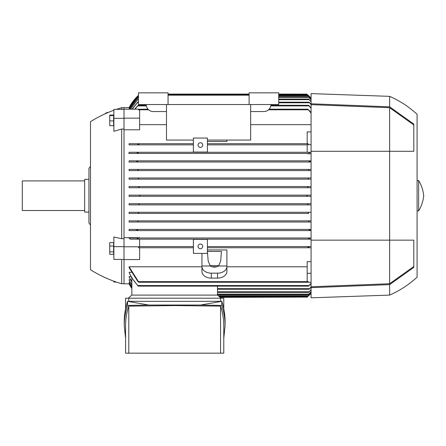<?xml version="1.0" encoding="UTF-8"?>
<svg xmlns="http://www.w3.org/2000/svg" width="446" height="446" viewBox="0 0 446 446"><rect width="100%" height="100%" fill="white"/><g stroke="black" fill="none" stroke-linecap="round" stroke-linejoin="round"><path stroke-width="0.67" d="M88.938 168.443L88.938 223L88.938 212.09L84.651 212.09L84.651 179.353L88.938 179.353L88.938 168.443A27.278 27.278 0 0 1 90.499 166.408M90.499 225.035A27.278 27.278 0 0 1 88.938 223M84.651 180.909L22.3 180.909L22.3 210.529L84.651 210.529M113.881 110.246A124.707 124.707 0 0 0 90.499 121.674L90.499 269.763A124.707 124.707 0 0 0 121.674 283.756L124.016 283.756M116.272 109.398A124.707 124.707 0 0 1 121.674 107.687L121.674 109.398M124.016 129.061L121.674 129.061L113.881 131.319L113.881 118.341L124.016 118.341M121.674 129.061L121.674 238.688L124.016 238.688M124.016 246.649L113.881 246.649L113.881 237.016L121.674 238.688M121.674 259.416L121.674 283.756M129.268 283.795L124.016 283.795L124.016 107.648L129.268 107.648M129.652 108.122L129.078 108.01L138.433 95.751M131.849 287.993L129.078 283.433L129.652 283.316M131.849 286.739L129.078 282.223L130.048 281.989M131.849 284.637L129.078 280.133L129.078 279.776L130.461 279.776M131.33 272.328L129.078 272.328L131.849 278.248L131.849 281.638L129.078 277.089L129.078 276.592L130.884 276.592M129.078 266.786L138.84 282.234L137.959 281.649L129.078 267.628L129.078 266.786L201.954 266.786M212.145 266.786L216.706 266.786M226.897 266.786L307.177 266.786M138.84 282.234L307.941 282.234L308.253 281.56L307.177 281.56L307.177 261.646L311.074 261.646M311.074 247.747L207.412 247.747L308.164 247.747L307.941 247.162L308.164 247.747L311.074 247.747M207.412 249.955L226.897 249.955L226.897 265.989L218.551 265.989A6.233 4.41 180 0 1 214.426 267.093A6.233 4.41 180 0 1 210.3 265.989L208.193 261.139L207.412 251.444L221.439 251.444L220.664 261.139L218.551 265.989M193.38 247.747L138.528 247.747L193.38 247.747M129.078 283.795A42.866 42.866 0 0 0 131.849 288.45L129.078 283.795M129.078 196.307L311.074 196.307L129.078 196.307L129.078 195.136L139.297 195.136L139.994 195.716L139.336 196.301M308.587 152.839L308.888 152.27L311.074 152.27L307.177 152.27L307.177 144.56L308.169 144.56L308.164 143.696L307.941 144.281M309.056 161.402L309.424 160.839L311.074 160.839L129.078 160.839L309.424 160.839M308.649 169.998L309.089 169.413L308.649 169.998L309.401 170.584L311.074 170.584L129.078 170.584L129.078 169.413L311.074 169.413L137.691 169.413L138.132 169.998L137.379 170.584L309.401 170.584M308.682 170.093L308.961 170.428M308.164 178.344L308.175 178.64M308.203 178.718L308.493 179.036M139.297 195.136L307.456 195.136M307.478 196.307L306.787 195.722L307.478 195.136L311.074 195.136L129.078 195.136M137.379 220.859L138.132 221.439L137.691 222.024L311.074 222.024L129.078 222.024L129.078 220.859L309.334 220.859M311.074 239.173L308.888 239.173L308.593 238.588L308.888 239.173L139.604 239.173L139.604 246.883L138.611 246.883L138.617 247.747M219.465 296.774L307.478 296.774L311.074 293.301A42.866 42.866 0 0 1 306.787 297.354L307.439 296.807M307.116 297.086L220.14 297.354M311.074 124.657L250.669 124.657M166.492 124.657L139.604 124.657M124.016 118.151L139.604 118.151L139.604 129.792L124.016 129.792M124.016 237.696L139.604 237.696L139.604 238.002L311.074 238.002L137.362 238.002M129.078 230.599L137.351 230.599L137.714 230.013L137.351 230.599L309.424 230.599L129.078 230.599L129.078 229.428L311.074 229.428L136.944 229.428M129.078 220.859L311.074 220.859L309.401 220.859L308.649 221.439L309.089 222.024M308.677 213.45L129.078 213.45L129.078 212.285L311.074 212.285L137.886 212.285L138.622 212.87L138.104 213.45L308.677 213.45L308.158 212.87L308.888 212.285M138.533 204.881L311.074 204.881L129.078 204.881L129.078 203.71L311.074 203.71L138.422 203.71L139.135 204.296L138.539 204.881L129.078 204.881M311.074 187.733L129.078 187.733L129.078 186.562L311.074 186.562L308.247 186.562L307.645 187.147L308.359 187.733L311.074 187.733M129.078 177.987L138.104 177.987L138.622 178.573L137.886 179.158L311.074 179.158L129.078 179.158L129.078 177.987L311.074 177.987M136.944 162.01L311.074 162.01L129.078 162.01L129.078 160.839M311.074 153.742L307.177 153.742L307.177 153.435L129.078 153.435L129.078 152.27L307.177 152.27M307.177 144.861L207.412 144.861L307.177 144.861M129.078 144.861L193.38 144.861L129.078 144.861L129.078 143.696L193.38 143.696L138.617 143.696L138.84 144.281L138.617 143.696L129.078 143.696M226.897 140.072L226.897 141.482L207.412 141.482M308.169 144.56L308.253 143.696L207.412 143.696L307.177 143.696L307.177 131.888L311.074 131.888M307.177 153.435L137.362 153.435M210.3 265.989L201.954 265.989L201.954 271.502A9.355 6.612 0 0 0 211.309 278.114L217.542 278.114A9.355 6.612 0 0 0 226.897 271.502L226.897 265.989M201.954 265.989L201.954 253.395M139.604 246.577L193.38 246.577L139.604 246.577M207.412 246.577L311.074 246.577L207.412 246.577M138.935 143.98L137.658 144.576M308.253 143.696L307.177 143.696M138.84 144.281L138.617 143.696L138.84 144.281M307.846 247.463L309.123 246.861M218.891 265.654L209.966 265.654M226.897 266.541A9.355 6.612 180 0 1 217.542 273.153L211.309 273.153A9.355 6.612 180 0 1 201.954 266.541M138.433 95.433A42.866 42.866 0 0 0 129.078 107.648L138.433 95.433M307.177 273.292L311.074 273.292M307.974 282.234L311.074 282.234M129.072 272.316C131.325 277.367 134.324 281.844 138.065 285.73M311.074 283.662L308.593 286.131L311.074 283.093M307.177 144.66L311.074 144.66M137.697 153.435L128.749 153.435M309.758 153.106L308.532 152.599M129.072 152.27L138.065 152.27M137.886 152.27L138.182 152.85L137.886 152.27L308.888 152.27M148.016 109.203L138.611 109.276L138.528 109.883L139.604 109.883L139.604 118.151M124.016 109.209L138.806 109.209M134.569 109.209L138.182 105.306L135.015 109.209M270.889 105.306L308.593 105.306L311.074 107.776M311.074 108.35L308.593 105.306M131.849 295.096L131.849 277.964L138.165 286.131L137.886 285.546L138.182 286.131L137.886 285.546L308.888 285.546L217.503 285.546M308.593 286.131L138.165 286.131L137.886 285.546M124.016 259.55L139.604 259.55L139.604 247.747M138.611 246.883L138.528 247.747M124.016 246.783L139.604 246.783M139.604 238.002L129.295 238.002L130.176 239.173L139.604 239.173M128.749 238.002L137.697 238.002M138.182 238.588L137.886 239.173L130.176 239.173M137.022 238.337L138.243 238.839M137.886 239.173L308.888 239.173M217.503 295.096L217.503 286.131M311.074 292.972L307.645 296.267L311.074 292.871M131.849 286.956L129.078 282.223M131.849 284.977L129.078 280.133M131.849 282.106L129.078 277.089M217.503 289.248L309.067 289.248L311.074 286.856M311.074 287.291L309.067 289.248M131.849 288.105L129.078 283.433M217.503 292.37L308.649 292.37L311.074 289.688M311.074 290.006L308.649 292.37M311.074 291.885L308.158 294.706L311.074 291.678M129.078 186.562L138.533 186.562L139.135 187.147L138.422 187.733L308.359 187.733M138.422 187.733L129.078 187.733M138.533 186.562L308.247 186.562M138.109 213.45L129.078 213.45M129.078 212.285L137.886 212.285M138.617 213.093L138.606 212.798M138.578 212.725L138.288 212.402M138.132 221.439L137.691 222.024L138.126 221.422M138.098 221.344L137.82 221.01M137.691 222.024L129.078 222.024M129.039 229.428L137.078 229.445M309.028 230.22L310.215 229.813M136.565 229.813L137.753 230.22M311.074 230.599L309.424 230.599L309.067 230.013M138.243 152.599L137.022 153.106M308.532 238.839L309.758 238.337M137.078 162.01L129.039 162.01M310.215 161.63L309.028 161.223M137.753 161.223L136.565 161.63M137.351 160.839L137.714 161.424M137.446 170.578L129.078 170.584M129.078 169.413L137.691 169.413L138.132 169.998L137.691 169.413M137.886 179.158L129.078 179.158M308.888 179.158L308.158 178.573L308.677 177.987L138.104 177.987M129.078 203.71L138.422 203.71M308.247 204.881L307.645 204.296L308.359 203.71M311.074 99.765L308.158 96.732L311.074 99.558M138.622 96.732L129.201 109.209M129.084 109.209L138.433 96.849M217.503 294.706L308.158 294.706M278.728 96.732L308.158 96.732M311.074 101.755L308.649 99.073L311.074 101.432M130.182 109.209L138.132 99.073L130.377 109.209M138.132 99.073L138.433 99.073M278.728 99.073L308.649 99.073M311.074 104.587L309.067 102.19L311.074 104.147M131.927 109.209L137.714 102.19L132.228 109.209M137.714 102.19L138.433 102.19M278.728 102.19L309.067 102.19M138.182 105.306L146.271 105.306M311.074 113.167L307.941 109.203L311.074 112.442M138.84 109.203L138.528 109.883M269.15 109.203L307.941 109.203M307.941 282.234L308.253 281.56M278.728 94.084L306.842 94.128M168.053 94.084L249.108 94.084M307.478 94.669L306.787 94.084A42.866 42.866 0 0 1 311.074 98.142L307.478 94.669L278.728 94.669M311.074 98.572L307.645 95.176L311.074 98.466M138.433 95.851L129.078 108.122M218.886 296.267L307.645 296.267M278.728 95.176L307.645 95.176M221.121 298.212L217.542 295.096L131.81 295.096L128.231 298.212M125.571 308.805L125.571 298.212L223.78 298.212L223.78 308.805M220.569 301.329L220.569 298.212M124.267 325.652L124.267 321.544C124.272 314.787 125.371 308.047 127.562 301.329L221.79 301.329C223.981 308.047 225.079 314.787 225.085 321.544L225.085 325.652C225.079 318.896 223.981 312.155 221.79 305.443L200.639 305.025L148.713 305.025L127.562 305.443C125.371 312.155 124.272 318.896 124.267 325.652L125.571 338.386M148.713 305.025L127.562 301.329L127.562 305.443M223.78 338.386L225.085 325.652M128.782 306.134C126.647 312.624 125.577 319.124 125.571 325.652L125.571 353.165L128.782 353.165L128.782 306.134L174.676 305.571L220.569 306.134C222.705 312.624 223.775 319.124 223.78 325.652L223.78 353.165L128.782 353.165M220.569 353.165L220.569 306.134M200.639 305.025L221.79 301.329L221.79 305.443M128.782 298.212L128.782 301.329M207.412 140.072L250.669 140.072L250.669 104.531M207.412 152.075L207.412 138.043L193.38 138.043L193.38 152.075L207.412 152.075M193.38 140.072L166.492 140.072L166.492 104.531M166.492 111.545L153.24 111.545A7.013 7.013 0 0 1 146.227 104.531M270.934 104.531A7.013 7.013 0 0 1 263.921 111.545L250.669 111.545M249.108 104.531L278.728 104.531L278.728 92.835L249.108 92.835L249.108 95.176L168.053 95.176L168.053 104.531L249.108 104.531L249.108 95.176M168.053 95.176L168.053 92.835L138.433 92.835L138.433 104.531L168.053 104.531M198.057 145.056A2.336 2.336 0 0 1 200.399 142.72A2.336 2.336 0 0 1 202.735 145.056A2.336 2.336 0 0 1 200.399 147.397A2.336 2.336 0 0 1 198.057 145.056M207.412 253.395L207.412 239.368L193.38 239.368L193.38 253.395L207.412 253.395M198.057 246.382A2.336 2.336 0 0 1 200.399 244.046A2.336 2.336 0 0 1 202.735 246.382A2.336 2.336 0 0 1 200.399 248.723A2.336 2.336 0 0 1 198.057 246.382M389.637 295.096A99.374 99.374 0 0 0 417.077 277.172L417.077 114.271A99.374 99.374 0 0 0 389.637 96.347L311.074 93.615L311.074 297.822L389.637 295.096L389.637 284.615L311.074 287.653M311.074 104.654L389.637 107.698L389.637 283.74L311.074 286.784M413.799 266.485L389.637 283.74M389.637 107.703L413.799 124.952M389.637 96.347L389.637 106.828L413.799 124.038L413.799 151.294L311.074 151.294M311.074 240.149L413.799 240.149L413.799 267.405L389.637 284.615M311.074 103.79L389.637 106.828M417.077 210.919L418.632 210.919L418.632 180.524L417.077 180.524M418.632 180.524A35.853 35.853 0 0 1 423.7 195.722A35.853 35.853 0 0 1 418.632 210.919M105.345 113.724L105.278 113.468A2.247 0.318 -15.2 0 1 105.278 113.468A2.247 0.318 -15.2 0 1 105.278 113.457A2.247 0.318 -15.2 0 1 106.432 112.855A2.247 0.318 -15.2 0 1 108.673 112.281M124.016 109.398L113.881 109.398L113.881 118.341M113.646 120.894L113.646 115.079L109.749 115.079L109.749 125.683L113.646 125.683L113.646 120.894L109.749 120.894M113.646 115.592L109.749 115.592M124.016 259.416L113.881 259.416L113.881 246.649M113.646 254.298L113.646 242.646L109.749 242.646L109.749 254.298L113.646 254.298M113.646 251.828L109.749 251.828M113.646 246.002L109.749 246.002M113.881 281.197L113.881 282.039L116.272 282.039M217.542 273.153L217.542 278.114M211.309 273.153L211.309 278.114M137.886 105.892L146.36 105.892M270.8 105.892L308.888 105.892M218.217 295.681L308.247 295.681M217.503 288.668L309.424 288.668M217.503 291.784L309.089 291.784M217.503 294.12L308.677 294.12M138.104 97.317L138.433 97.317M278.728 97.317L308.677 97.317M137.691 99.659L138.433 99.659M278.728 99.659L309.089 99.659M137.351 102.775L138.433 102.775M278.728 102.775L309.424 102.775M138.617 109.788L148.602 109.788M268.559 109.788L308.164 109.788M138.617 281.649L308.164 281.649M168.053 94.669L249.108 94.669M278.728 95.762L308.247 95.762M121.674 107.687L124.016 107.687"/></g></svg>
